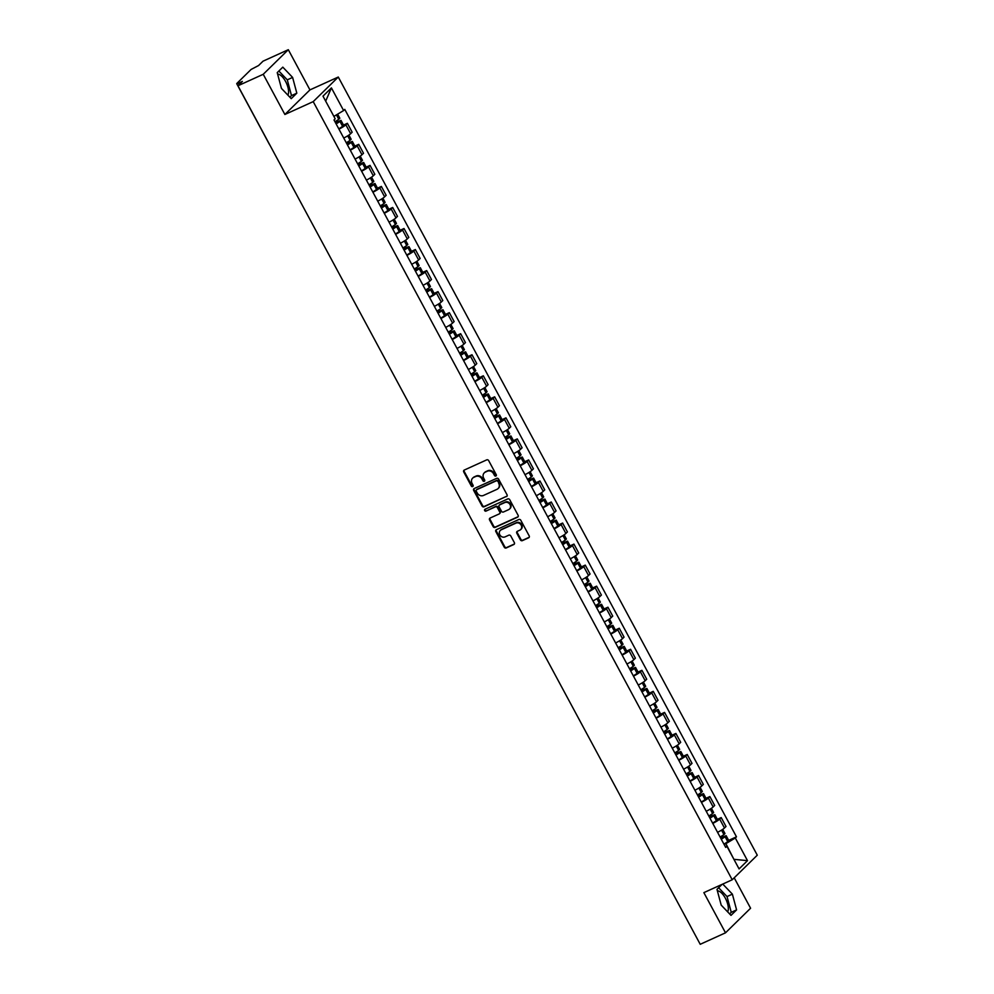 <?xml version="1.0" encoding="UTF-8"?>
<svg xmlns="http://www.w3.org/2000/svg" width="994" height="994" viewBox="0 0 994 994"><rect width="100%" height="100%" fill="white"/><g stroke="black" fill="none" stroke-linecap="round" stroke-linejoin="round"><path stroke-width="1.49" d="M495.882 476.027A1.069 0.944 -134.4 0 0 496.254 474.697L488.675 460.632A1.516 1.354 -134.4 0 0 486.712 459.874L464.273 470.063A1.516 1.354 -134.4 0 0 463.738 471.951L471.305 486.016A1.069 0.944 -134.4 0 0 473.057 485.234L472.075 483.407A4.858 4.324 -134.4 0 1 473.778 477.356L475.654 476.511A4.858 4.324 -134.4 0 1 481.928 478.934L482.91 480.761A1.069 0.944 -134.4 0 0 484.65 479.965L483.668 478.139A4.858 4.324 -134.4 0 1 485.383 472.1L487.259 471.243A4.858 4.324 -134.4 0 1 493.521 473.678L494.503 475.492A1.069 0.944 -134.4 0 0 495.882 476.027M277.624 74.128A12.065 5.206 -114.4 0 1 285.601 81.483A12.065 5.206 -114.4 0 1 287.887 95.138M717.382 890.848A12.065 5.206 -114.4 0 1 725.359 898.216A12.065 5.206 -114.4 0 1 727.645 911.858M520.409 539.879A1.516 1.354 -134.4 0 0 522.372 540.637L528.659 537.779A1.516 1.354 -134.4 0 0 529.193 535.89L520.794 520.272A1.516 1.354 -134.4 0 0 518.831 519.514L496.379 529.703A1.516 1.354 -134.4 0 0 495.844 531.591L504.256 547.209A1.516 1.354 -134.4 0 0 506.219 547.967L513.823 544.513A1.516 1.354 -134.4 0 0 514.358 542.625L510.754 535.94A1.516 1.354 -134.4 0 0 508.804 535.182L505.027 536.897A4.063 3.616 -134.4 0 1 501.212 529.814L515.985 523.105A4.063 3.616 -134.4 0 1 519.8 530.187L517.34 531.305A1.516 1.354 -134.4 0 0 516.805 533.194L520.409 539.879L520.906 539.394A1.516 1.354 -134.4 0 0 522.869 540.152L529.168 537.294A1.516 1.354 -134.4 0 0 529.23 537.257M284.88 114.484L309.942 89.895L288.31 49.7L263.236 74.289L284.88 114.484L313.209 101.624L732.205 879.777L703.864 892.637L725.508 932.819L700.223 944.3L237.951 85.77L242.387 81.409L238.448 83.198L239.181 84.565M263.236 74.289L237.951 85.77M506.493 496.615A1.516 1.354 -134.4 0 0 507.027 494.726L498.615 479.108A1.516 1.354 -134.4 0 0 496.665 478.35L474.213 488.539A1.516 1.354 -134.4 0 0 473.678 490.427L482.09 506.045A1.516 1.354 -134.4 0 0 484.053 506.803L507.002 496.118A1.516 1.354 -134.4 0 0 507.064 496.093M509.711 499.684L518.11 515.302A1.516 1.354 -134.4 0 1 517.576 517.191L495.136 527.392A1.516 1.354 -134.4 0 1 493.173 526.634L489.57 519.949A1.516 1.354 -134.4 0 1 490.104 518.048L499.212 513.923A1.516 1.354 -134.4 0 0 499.746 512.034L497.36 507.599A1.516 1.354 -134.4 0 0 495.397 506.841L485.917 511.14A1.069 0.944 -134.4 0 1 484.923 509.288L507.748 498.926A1.516 1.354 -134.4 0 1 509.711 499.684M288.31 49.7L263.025 61.181L258.577 65.529L251.097 69.456L236.907 83.372L238.448 83.198M309.942 89.895L338.283 77.035L757.279 855.188L732.205 879.777M725.508 932.819L750.582 908.23L734.206 877.814M699.13 942.262L666.229 881.169M343.738 138.042A7.12 0.994 -28.3 0 0 350.646 133.718L345.85 124.822A7.12 0.994 151.7 0 1 338.942 129.145M345.85 124.822L347.378 123.318L343.514 125.07M350.646 133.718L352.174 132.214L347.378 123.318M354.846 146.106L358.71 144.354L357.181 145.857A7.12 0.994 151.7 0 1 350.273 150.181M355.069 159.077A7.12 0.994 -28.3 0 0 361.978 154.753L363.506 153.262L358.71 144.354M366.177 167.154L370.041 165.389L368.513 166.893A7.12 0.994 151.7 0 1 361.605 171.216M366.401 180.113A7.12 0.994 -28.3 0 0 373.297 175.789L374.837 174.298L370.041 165.389M377.496 188.189L381.373 186.437L379.832 187.928A7.12 0.994 151.7 0 1 372.936 192.252M377.72 201.161A7.12 0.994 -28.3 0 0 384.628 196.837L386.157 195.333L381.373 186.437M388.828 209.225L392.692 207.473L391.164 208.976A7.12 0.994 151.7 0 1 384.256 213.3M389.052 222.196A7.12 0.994 -28.3 0 0 395.96 217.872L397.488 216.369L392.692 207.473M400.16 230.26L404.024 228.508L402.495 230.012A7.12 0.994 151.7 0 1 395.587 234.335M400.383 243.232A7.12 0.994 -28.3 0 0 407.291 238.908L408.82 237.404L404.024 228.508M411.491 251.308L415.355 249.544L413.827 251.047A7.12 0.994 151.7 0 1 406.919 255.371M411.702 264.267A7.12 0.994 -28.3 0 0 418.611 259.943L420.139 258.452L415.355 249.544M422.81 272.344L426.674 270.592L425.146 272.083A7.12 0.994 151.7 0 1 418.238 276.407M423.034 285.315A7.12 0.994 -28.3 0 0 429.942 280.991L431.471 279.488L426.674 270.592M434.142 293.379L438.006 291.627L436.478 293.131A7.12 0.994 151.7 0 1 429.57 297.454M434.366 306.351A7.12 0.994 -28.3 0 0 441.274 302.027L442.802 300.523L438.006 291.627M445.474 314.415L449.338 312.663L447.809 314.166A7.12 0.994 151.7 0 1 440.901 318.49M445.697 327.386A7.12 0.994 -28.3 0 0 452.593 323.062L454.134 321.559L449.338 312.663M456.793 335.463L460.669 333.698L459.129 335.202A7.12 0.994 151.7 0 1 452.233 339.526M457.016 348.422A7.12 0.994 -28.3 0 0 463.925 344.098L465.453 342.607L460.669 333.698M468.124 356.498L471.988 354.746L470.46 356.237A7.12 0.994 151.7 0 1 463.552 360.561M468.348 369.47A7.12 0.994 -28.3 0 0 475.256 365.146L476.785 363.642L471.988 354.746M479.456 377.534L483.32 375.782L481.792 377.285A7.12 0.994 151.7 0 1 474.883 381.609M479.68 390.505A7.12 0.994 -28.3 0 0 486.588 386.181L488.116 384.678L483.32 375.782M490.787 398.569L494.652 396.817L493.123 398.321A7.12 0.994 151.7 0 1 486.215 402.645M490.999 411.541A7.12 0.994 -28.3 0 0 497.907 407.217L499.435 405.714L494.652 396.817M502.107 419.617L505.971 417.853L504.443 419.356A7.12 0.994 151.7 0 1 497.534 423.68M502.33 432.576A7.12 0.994 -28.3 0 0 509.239 428.252L510.767 426.761L505.971 417.853M513.438 440.653L517.302 438.901L515.774 440.392A7.12 0.994 151.7 0 1 508.866 444.716M513.662 453.624A7.12 0.994 -28.3 0 0 520.57 449.3L522.098 447.797L517.302 438.901M524.77 461.688L528.634 459.936L527.106 461.44A7.12 0.994 151.7 0 1 520.197 465.764M524.994 474.66A7.12 0.994 -28.3 0 0 531.889 470.336L533.43 468.833L528.634 459.936M536.089 482.724L539.966 480.972L538.425 482.475A7.12 0.994 151.7 0 1 531.529 486.799M536.313 495.695A7.12 0.994 -28.3 0 0 543.221 491.371L544.749 489.868L539.966 480.972M547.421 503.759L551.285 502.007L549.757 503.511A7.12 0.994 151.7 0 1 542.848 507.835M547.644 516.731A7.12 0.994 -28.3 0 0 554.553 512.407L556.081 510.916L551.285 502.007M558.752 524.807L562.616 523.055L561.088 524.546A7.12 0.994 151.7 0 1 554.18 528.87M558.976 537.779A7.12 0.994 -28.3 0 0 565.884 533.455L567.412 531.952L562.616 523.055M570.084 545.843L573.948 544.091L572.42 545.582A7.12 0.994 151.7 0 1 565.511 549.918M570.308 558.814A7.12 0.994 -28.3 0 0 577.203 554.49L578.732 552.987L573.948 544.091M581.403 566.878L585.267 565.126L583.739 566.63A7.12 0.994 151.7 0 1 576.843 570.954M581.627 579.85A7.12 0.994 -28.3 0 0 588.535 575.526L590.063 574.023L585.267 565.126M592.735 587.914L596.599 586.162L595.071 587.665A7.12 0.994 151.7 0 1 588.162 591.989M592.958 600.885A7.12 0.994 -28.3 0 0 599.867 596.562L601.395 595.071L596.599 586.162M604.066 608.962L607.93 607.197L606.402 608.701A7.12 0.994 151.7 0 1 599.494 613.025M604.29 621.933A7.12 0.994 -28.3 0 0 611.198 617.609L612.726 616.106L607.93 607.197M615.385 629.997L619.262 628.245L617.734 629.736A7.12 0.994 151.7 0 1 610.825 634.06M615.609 642.969A7.12 0.994 -28.3 0 0 622.517 638.645L624.046 637.142L619.262 628.245M626.717 651.033L630.581 649.281L629.053 650.784A7.12 0.994 151.7 0 1 622.145 655.108M626.941 664.004A7.12 0.994 -28.3 0 0 633.849 659.681L635.377 658.177L630.581 649.281M638.049 672.068L641.913 670.316L640.384 671.82A7.12 0.994 151.7 0 1 633.476 676.144M638.272 685.04A7.12 0.994 -28.3 0 0 645.181 680.716L646.709 679.225L641.913 670.316M649.38 693.116L653.244 691.352L651.716 692.855A7.12 0.994 151.7 0 1 644.808 697.179M649.604 706.088A7.12 0.994 -28.3 0 0 656.5 701.764L658.028 700.261L653.244 691.352M660.699 714.152L664.564 712.4L663.035 713.891A7.12 0.994 151.7 0 1 656.139 718.215M660.923 727.123A7.12 0.994 -28.3 0 0 667.831 722.8L669.36 721.296L664.564 712.4M672.031 735.187L675.895 733.435L674.367 734.939A7.12 0.994 151.7 0 1 667.459 739.263M672.255 748.159A7.12 0.994 -28.3 0 0 679.163 743.835L680.691 742.332L675.895 733.435M683.363 756.223L687.227 754.471L685.698 755.974A7.12 0.994 151.7 0 1 678.79 760.298M683.586 769.194A7.12 0.994 -28.3 0 0 690.495 764.871L692.023 763.38L687.227 754.471M694.682 777.271L698.558 775.506L697.03 777.01A7.12 0.994 151.7 0 1 690.122 781.334M694.905 790.242A7.12 0.994 -28.3 0 0 701.814 785.919L703.342 784.415L698.558 775.506M706.013 798.306L709.878 796.554L708.349 798.045A7.12 0.994 151.7 0 1 701.441 802.369M706.237 811.278A7.12 0.994 -28.3 0 0 713.145 806.954L714.674 805.451L709.878 796.554M717.345 819.342L721.209 817.59L719.681 819.093A7.12 0.994 151.7 0 1 712.773 823.417M717.569 832.313A7.12 0.994 -28.3 0 0 724.477 827.99L726.005 826.486L721.209 817.59M333.872 116.373L325.585 100.978M733.97 859.45L725.906 843.657L735.299 837.992L747.5 860.655L739.076 868.918L726.875 846.254L725.695 847.41L334.009 119.963L335.189 118.808L322.988 96.157L331.412 87.894L343.613 110.545L334.22 116.211M735.299 837.992L736.479 836.836L344.781 109.39L343.613 110.545M313.209 101.624L338.283 77.035M296.821 93.175L292.609 77.42L282.805 67.145L277.227 72.624L281.439 88.379L291.242 98.654L296.821 93.175L291.49 95.598L287.278 79.843L278.867 71.021M722.054 884.387L716.985 889.357L721.197 905.112L731 915.375L736.591 909.895L732.379 894.14L722.762 884.064M733.907 859.325L747.5 860.655M725.906 843.657L724.117 844.478M728.677 840.377L736.479 836.836M726.875 846.254L725.173 846.441M331.412 87.894L325.87 100.705M289.85 97.201L291.49 95.598M287.278 79.843L292.609 77.42M729.621 913.921L731.249 912.318L727.036 896.563L718.625 887.741M727.036 896.563L732.379 894.14M731.249 912.318L736.591 909.895M496.317 475.554A1.069 0.944 -134.4 0 1 495.012 474.995L494.03 473.181A4.858 4.324 -134.4 0 0 487.756 470.758L487.259 471.243M484.525 472.635A4.858 4.324 -134.4 0 1 485.88 471.603L487.756 470.758M472.92 477.89A4.858 4.324 -134.4 0 1 474.287 476.871L476.151 476.027A4.858 4.324 -134.4 0 1 482.425 478.449L483.407 480.264A1.069 0.944 -134.4 0 0 484.724 480.823M464.21 470.1A1.516 1.354 -134.4 0 0 464.235 471.467L471.815 485.532A1.069 0.944 -134.4 0 0 473.119 486.078M474.15 488.563A1.516 1.354 -134.4 0 0 474.175 489.93L482.587 505.548A1.516 1.354 -134.4 0 0 484.55 506.306L507.002 496.118M497.659 481.344A1.069 0.944 -134.4 0 0 496.292 480.823L476.586 489.769A1.069 0.944 -134.4 0 0 476.213 491.086L477.244 493.012A4.858 4.324 -134.4 0 0 483.519 495.434L496.988 489.321A4.858 4.324 -134.4 0 0 498.69 483.27L498.156 480.86A1.069 0.944 -134.4 0 0 496.789 480.326L496.292 480.823M476.66 489.682A1.069 0.944 -134.4 0 1 477.083 489.272L496.789 480.326M498.342 488.29A4.858 4.324 -134.4 0 0 499.199 482.773L498.69 483.27M498.156 480.86L499.199 482.773M490.042 518.085A1.516 1.354 -134.4 0 0 490.079 519.452L493.67 526.137A1.516 1.354 -134.4 0 0 495.633 526.895L518.085 516.706A1.516 1.354 -134.4 0 0 518.147 516.669M499.771 513.401A1.516 1.354 -134.4 0 0 500.243 511.537L497.857 507.102A1.516 1.354 -134.4 0 0 495.894 506.344L485.917 511.14M484.985 509.263A1.069 0.944 -134.4 0 0 486.426 510.655M508.655 509.636A4.063 3.616 -134.4 0 0 504.84 502.554L499.634 504.915A1.516 1.354 -134.4 0 0 499.1 506.803L501.485 511.239A1.516 1.354 -134.4 0 0 503.449 511.997L508.655 509.636M509.835 508.729A4.063 3.616 -134.4 0 0 505.35 502.057L504.84 502.554M499.572 504.94A1.516 1.354 -134.4 0 1 500.144 504.418L505.35 502.057M517.278 531.343A1.516 1.354 -134.4 0 0 517.302 532.709L520.906 539.394M520.98 529.293A4.063 3.616 -134.4 0 0 516.495 522.62L515.985 523.105M500.541 530.224A4.063 3.616 -134.4 0 1 501.709 529.317L516.495 522.62M496.317 529.727A1.516 1.354 -134.4 0 0 496.341 531.094L504.753 546.725A1.516 1.354 -134.4 0 0 506.716 547.483L514.32 544.029A1.516 1.354 -134.4 0 0 514.383 543.991M335.55 122.821L338.643 121.889A9.741 1.367 151.7 0 1 335.984 123.641M336.121 123.902A11.754 1.653 -28.3 0 0 339.936 121.43L340.992 120.386L335.4 122.548M338.78 128.822A11.754 1.653 -28.3 0 0 342.595 126.35L343.638 125.306L340.992 120.386M337.637 114.148L339.836 118.224L338.78 119.28A11.754 1.653 151.7 0 1 334.966 121.74M346.869 143.857L349.975 142.937A9.741 1.367 151.7 0 1 347.316 144.677M347.453 144.938A11.754 1.653 -28.3 0 0 351.267 142.465L352.323 141.421L346.72 143.583M350.099 149.858A11.754 1.653 -28.3 0 0 353.914 147.398L354.97 146.342L352.323 141.421M348.906 135.072L351.155 139.259L350.112 140.316A11.754 1.653 151.7 0 1 346.297 142.776M358.2 164.905L361.294 163.973A9.741 1.367 151.7 0 1 358.635 165.712M358.784 165.973A11.754 1.653 -28.3 0 0 362.599 163.513L363.655 162.457L358.051 164.619M361.431 170.906A11.754 1.653 -28.3 0 0 365.245 168.433L366.301 167.39L363.655 162.457M360.226 156.108L362.487 160.307L361.431 161.351A11.754 1.653 151.7 0 1 357.616 163.824M369.532 185.94L372.626 185.008A9.741 1.367 151.7 0 1 369.967 186.748M370.103 187.021A11.754 1.653 -28.3 0 0 373.93 184.549L374.974 183.505L369.383 185.667M372.762 191.941A11.754 1.653 -28.3 0 0 376.577 189.469L377.633 188.425L374.974 183.505M371.557 177.156L373.819 181.343L372.762 182.387A11.754 1.653 151.7 0 1 368.948 184.859M380.864 206.976L383.957 206.044A9.741 1.367 151.7 0 1 381.298 207.796M381.435 208.057A11.754 1.653 -28.3 0 0 385.25 205.584L386.306 204.54L380.714 206.702M384.094 212.977A11.754 1.653 -28.3 0 0 387.908 210.504L388.952 209.461L386.306 204.54M382.889 198.191L385.138 202.378L384.094 203.422A11.754 1.653 151.7 0 1 380.28 205.895M392.183 228.011L395.289 227.092A9.741 1.367 151.7 0 1 392.63 228.831M392.767 229.092A11.754 1.653 -28.3 0 0 396.581 226.62L397.637 225.576L392.034 227.738M395.413 234.012A11.754 1.653 -28.3 0 0 399.228 231.552L400.284 230.496L397.637 225.576M394.22 219.227L396.469 223.414L395.426 224.47A11.754 1.653 151.7 0 1 391.599 226.93M403.514 249.059L406.608 248.127A9.741 1.367 151.7 0 1 403.949 249.867M404.098 250.128A11.754 1.653 -28.3 0 0 407.913 247.668L408.956 246.611L403.365 248.773M406.745 255.048A11.754 1.653 -28.3 0 0 410.559 252.588L411.615 251.532L408.956 246.611M405.54 240.262L407.801 244.462L406.745 245.506A11.754 1.653 151.7 0 1 402.93 247.978M414.846 270.095L417.94 269.163A9.741 1.367 151.7 0 1 415.281 270.902M415.417 271.176A11.754 1.653 -28.3 0 0 419.232 268.703L420.288 267.659L414.697 269.821M418.076 276.096A11.754 1.653 -28.3 0 0 421.891 273.623L422.935 272.58L420.288 267.659M416.871 261.31L419.133 265.497L418.076 266.541A11.754 1.653 151.7 0 1 414.262 269.014M426.165 291.13L429.271 290.198A9.741 1.367 151.7 0 1 426.612 291.95M426.749 292.211A11.754 1.653 -28.3 0 0 430.564 289.739L431.62 288.695L426.016 290.857M429.396 297.131A11.754 1.653 -28.3 0 0 433.222 294.659L434.266 293.615L431.62 288.695M428.203 282.346L430.452 286.533L429.408 287.577A11.754 1.653 151.7 0 1 425.594 290.049M437.497 312.166L440.591 311.246A9.741 1.367 151.7 0 1 437.932 312.986M438.081 313.247A11.754 1.653 -28.3 0 0 441.895 310.774L442.951 309.73L437.348 311.892M440.727 318.167A11.754 1.653 -28.3 0 0 444.542 315.707L445.598 314.651L442.951 309.73M439.522 303.381L441.783 307.568L440.727 308.625A11.754 1.653 151.7 0 1 436.913 311.085M448.828 333.214L451.922 332.282A9.741 1.367 151.7 0 1 449.263 334.021M449.412 334.282A11.754 1.653 -28.3 0 0 453.227 331.822L454.27 330.766L448.679 332.928M452.059 339.202A11.754 1.653 -28.3 0 0 455.873 336.742L456.929 335.686L454.27 330.766M450.854 324.417L453.115 328.616L452.059 329.66A11.754 1.653 151.7 0 1 448.244 332.133M460.16 354.249L463.254 353.317A9.741 1.367 151.7 0 1 460.595 355.057M460.731 355.33A11.754 1.653 -28.3 0 0 464.546 352.858L465.602 351.814L460.011 353.976M463.39 360.25A11.754 1.653 -28.3 0 0 467.205 357.778L468.249 356.734L465.602 351.814M462.185 345.465L464.434 349.652L463.39 350.696A11.754 1.653 151.7 0 1 459.576 353.168M471.479 375.285L474.585 374.353A9.741 1.367 151.7 0 1 471.926 376.105M472.063 376.366A11.754 1.653 -28.3 0 0 475.877 373.893L476.934 372.849L471.33 375.011M474.71 381.286A11.754 1.653 -28.3 0 0 478.524 378.813L479.58 377.77L476.934 372.849M473.517 366.5L475.766 370.687L474.722 371.731A11.754 1.653 151.7 0 1 470.895 374.204M482.811 396.32L485.904 395.401A9.741 1.367 151.7 0 1 483.246 397.14M483.395 397.401A11.754 1.653 -28.3 0 0 487.209 394.929L488.253 393.885L482.662 396.047M486.041 402.322A11.754 1.653 -28.3 0 0 489.856 399.861L490.912 398.805L488.253 393.885M484.836 387.536L487.097 391.723L486.041 392.779A11.754 1.653 151.7 0 1 482.227 395.239M494.142 417.368L497.236 416.436A9.741 1.367 151.7 0 1 494.577 418.176M494.714 418.437A11.754 1.653 -28.3 0 0 498.528 415.977L499.584 414.92L493.993 417.082M497.373 423.357A11.754 1.653 -28.3 0 0 501.187 420.897L502.231 419.841L499.584 414.92M496.168 408.571L498.429 412.771L497.373 413.815A11.754 1.653 151.7 0 1 493.558 416.287M505.461 438.404L508.568 437.472A9.741 1.367 151.7 0 1 505.909 439.211M506.045 439.472A11.754 1.653 -28.3 0 0 509.86 437.012L510.916 435.956L505.312 438.13M508.692 444.405A11.754 1.653 -28.3 0 0 512.519 441.932L513.563 440.889L510.916 435.956M507.499 429.619L509.748 433.806L508.704 434.85A11.754 1.653 151.7 0 1 504.89 437.323M516.793 459.439L519.887 458.507A9.741 1.367 151.7 0 1 517.228 460.259M517.377 460.52A11.754 1.653 -28.3 0 0 521.191 458.048L522.248 457.004L516.644 459.166M520.024 465.44A11.754 1.653 -28.3 0 0 523.838 462.968L524.894 461.924L522.248 457.004M518.818 450.655L521.08 454.842L520.024 455.886A11.754 1.653 151.7 0 1 516.209 458.358M528.125 480.475L531.218 479.555A9.741 1.367 151.7 0 1 528.559 481.295M528.709 481.556A11.754 1.653 -28.3 0 0 532.523 479.083L533.567 478.039L527.976 480.201M531.355 486.476A11.754 1.653 -28.3 0 0 535.17 484.003L536.226 482.96L533.567 478.039M530.15 471.69L532.411 475.877L531.355 476.934A11.754 1.653 151.7 0 1 527.541 479.394M539.456 501.523L542.55 500.591A9.741 1.367 151.7 0 1 539.891 502.33M540.028 502.591A11.754 1.653 -28.3 0 0 543.842 500.131L544.898 499.075L539.307 501.237M542.687 507.512A11.754 1.653 -28.3 0 0 546.501 505.051L547.545 503.995L544.898 499.075M541.481 492.726L543.73 496.925L542.687 497.969A11.754 1.653 151.7 0 1 538.872 500.442M550.775 522.558L553.882 521.626A9.741 1.367 151.7 0 1 551.223 523.366M551.359 523.627A11.754 1.653 -28.3 0 0 555.174 521.167L556.23 520.111L550.626 522.285M554.006 528.559A11.754 1.653 -28.3 0 0 557.82 526.087L558.876 525.043L556.23 520.111M552.813 513.774L555.062 517.961L554.018 519.005A11.754 1.653 151.7 0 1 550.191 521.477M562.107 543.594L565.201 542.662A9.741 1.367 151.7 0 1 562.542 544.414M562.691 544.675A11.754 1.653 -28.3 0 0 566.505 542.202L567.549 541.158L561.958 543.32M565.337 549.595A11.754 1.653 -28.3 0 0 569.152 547.122L570.208 546.079L567.549 541.158M564.132 534.809L566.394 538.996L565.337 540.04A11.754 1.653 151.7 0 1 561.523 542.513M573.439 564.629L576.532 563.71A9.741 1.367 151.7 0 1 573.873 565.449M574.01 565.71A11.754 1.653 -28.3 0 0 577.837 563.238L578.881 562.194L573.289 564.356M576.669 570.631A11.754 1.653 -28.3 0 0 580.484 568.158L581.527 567.114L578.881 562.194M575.464 555.845L577.725 560.032L576.669 561.088A11.754 1.653 151.7 0 1 572.855 563.548M584.758 585.677L587.864 584.745A9.741 1.367 151.7 0 1 585.205 586.485M585.342 586.746A11.754 1.653 -28.3 0 0 589.156 584.286L590.212 583.229L584.609 585.391M587.988 591.666A11.754 1.653 -28.3 0 0 591.815 589.206L592.859 588.15L590.212 583.229M586.795 576.88L589.044 581.08L588.001 582.124A11.754 1.653 151.7 0 1 584.186 584.596M596.089 606.713L599.183 605.781A9.741 1.367 151.7 0 1 596.524 607.52M596.673 607.781A11.754 1.653 -28.3 0 0 600.488 605.321L601.544 604.265L595.94 606.439M599.32 612.714A11.754 1.653 -28.3 0 0 603.134 610.241L604.19 609.198L601.544 604.265M598.115 597.928L600.376 602.115L599.32 603.159A11.754 1.653 151.7 0 1 595.505 605.632M607.421 627.748L610.515 626.816A9.741 1.367 151.7 0 1 607.856 628.568M608.005 628.829A11.754 1.653 -28.3 0 0 611.819 626.357L612.863 625.313L607.272 627.475M610.651 633.75A11.754 1.653 -28.3 0 0 614.466 631.277L615.522 630.233L612.863 625.313M609.446 618.964L611.708 623.151L610.651 624.195A11.754 1.653 151.7 0 1 606.837 626.667M618.753 648.784L621.846 647.864A9.741 1.367 151.7 0 1 619.187 649.604M619.324 649.865A11.754 1.653 -28.3 0 0 623.139 647.392L624.195 646.349L618.603 648.51M621.983 654.785A11.754 1.653 -28.3 0 0 625.798 652.312L626.841 651.269L624.195 646.349M620.778 639.999L623.039 644.187L621.983 645.243A11.754 1.653 151.7 0 1 618.169 647.703M630.072 669.832L633.178 668.9A9.741 1.367 151.7 0 1 630.519 670.639M630.656 670.9A11.754 1.653 -28.3 0 0 634.47 668.428L635.526 667.384L629.923 669.546M633.302 675.821A11.754 1.653 -28.3 0 0 637.117 673.36L638.173 672.304L635.526 667.384M632.109 661.035L634.358 665.234L633.315 666.278A11.754 1.653 151.7 0 1 629.488 668.751M641.403 690.867L644.497 689.935A9.741 1.367 151.7 0 1 641.838 691.675M641.987 691.936A11.754 1.653 -28.3 0 0 645.802 689.476L646.846 688.42L641.254 690.594M644.634 696.869A11.754 1.653 -28.3 0 0 648.448 694.396L649.504 693.352L646.846 688.42M643.429 682.07L645.69 686.27L644.634 687.314A11.754 1.653 151.7 0 1 640.819 689.786M652.735 711.903L655.829 710.971A9.741 1.367 151.7 0 1 653.17 712.723M653.306 712.984A11.754 1.653 -28.3 0 0 657.133 710.511L658.177 709.467L652.586 711.629M655.965 717.904A11.754 1.653 -28.3 0 0 659.78 715.431L660.824 714.388L658.177 709.467M654.76 703.118L657.022 707.306L655.965 708.349A11.754 1.653 151.7 0 1 652.151 710.822M664.054 732.938L667.16 732.019A9.741 1.367 151.7 0 1 664.501 733.758M664.638 734.019A11.754 1.653 -28.3 0 0 668.453 731.547L669.509 730.503L663.917 732.665M667.285 738.94A11.754 1.653 -28.3 0 0 671.112 736.467L672.155 735.423L669.509 730.503M666.092 724.154L668.341 728.341L667.297 729.397A11.754 1.653 151.7 0 1 663.483 731.857M675.386 753.974L678.48 753.054A9.741 1.367 151.7 0 1 675.821 754.794M675.97 755.055A11.754 1.653 -28.3 0 0 679.784 752.582L680.84 751.539L675.237 753.701M678.616 759.975A11.754 1.653 -28.3 0 0 682.431 757.515L683.487 756.459L680.84 751.539M677.423 745.189L679.672 749.377L678.616 750.433A11.754 1.653 151.7 0 1 674.802 752.893M686.717 775.022L689.811 774.09A9.741 1.367 151.7 0 1 687.152 775.829M687.301 776.09A11.754 1.653 -28.3 0 0 691.116 773.63L692.159 772.574L686.568 774.748M689.948 781.023A11.754 1.653 -28.3 0 0 693.762 778.55L694.818 777.507L692.159 772.574M688.743 766.225L691.004 770.425L689.948 771.468A11.754 1.653 151.7 0 1 686.133 773.941M698.049 796.057L701.143 795.125A9.741 1.367 151.7 0 1 698.484 796.877M698.62 797.138A11.754 1.653 -28.3 0 0 702.435 794.666L703.491 793.622L697.9 795.784M701.279 802.059A11.754 1.653 -28.3 0 0 705.094 799.586L706.138 798.542L703.491 793.622M700.074 787.273L702.336 791.46L701.279 792.504A11.754 1.653 151.7 0 1 697.465 794.976M709.368 817.093L712.474 816.161A9.741 1.367 151.7 0 1 709.815 817.913M709.952 818.174A11.754 1.653 -28.3 0 0 713.767 815.701L714.823 814.658L709.219 816.819M712.599 823.094A11.754 1.653 -28.3 0 0 716.413 820.622L717.469 819.578L714.823 814.658M711.406 808.308L713.655 812.496L712.611 813.552A11.754 1.653 151.7 0 1 708.797 816.012M720.7 838.128L723.794 837.209A9.741 1.367 151.7 0 1 721.135 838.948M721.284 839.209A11.754 1.653 -28.3 0 0 725.098 836.737L726.142 835.693L720.551 837.855M723.93 844.13A11.754 1.653 -28.3 0 0 727.745 841.669L728.801 840.613L726.142 835.693M722.725 829.344L724.986 833.531L723.93 834.587A11.754 1.653 151.7 0 1 720.116 837.047M713.145 806.954L708.349 798.045M701.814 785.919L697.03 777.01M690.495 764.871L685.698 755.974M679.163 743.835L674.367 734.939M667.831 722.8L663.035 713.891M656.5 701.764L651.716 692.855M645.181 680.716L640.384 671.82M633.849 659.681L629.053 650.784M622.517 638.645L617.734 629.736M611.198 617.609L606.402 608.701M599.867 596.562L595.071 587.665M588.535 575.526L583.739 566.63M577.203 554.49L572.42 545.582M565.884 533.455L561.088 524.546M554.553 512.407L549.757 503.511M543.221 491.371L538.425 482.475M531.889 470.336L527.106 461.44M520.57 449.3L515.774 440.392M509.239 428.252L504.443 419.356M497.907 407.217L493.123 398.321M486.588 386.181L481.792 377.285M475.256 365.146L470.46 356.237M463.925 344.098L459.129 335.202M452.593 323.062L447.809 314.166M441.274 302.027L436.478 293.131M429.942 280.991L425.146 272.083M418.611 259.943L413.827 251.047M407.291 238.908L402.495 230.012M395.96 217.872L391.164 208.976M384.628 196.837L379.832 187.928M373.297 175.789L368.513 166.893M361.978 154.753L357.181 145.857M724.477 827.99L719.681 819.093M342.731 126.263L340.072 121.33M338.917 119.181L336.556 114.795M338.78 119.28L336.419 114.882M342.595 126.35L339.936 121.43M354.05 147.298L351.404 142.378M350.236 140.216L347.838 135.768M350.112 140.316L347.701 135.855M353.914 147.398L351.267 142.465M365.382 168.334L362.735 163.414M361.567 161.252L359.169 156.803M361.431 161.351L359.033 156.89M365.245 168.433L362.599 163.513M376.714 189.369L374.055 184.449M372.899 182.3L370.501 177.839M372.762 182.387L370.364 177.926M376.577 189.469L373.93 184.549M388.033 210.417L385.386 205.485M384.231 203.335L381.833 198.875M384.094 203.422L381.684 198.962M387.908 210.504L385.25 205.584M399.364 231.453L396.718 226.533M395.55 224.371L393.152 219.922M395.426 224.47L393.015 220.009M399.228 231.552L396.581 226.62M410.696 252.488L408.049 247.568M406.881 245.406L404.483 240.958M406.745 245.506L404.347 241.045M410.559 252.588L407.913 247.668M422.028 273.524L419.369 268.604M418.213 266.442L415.815 261.994M418.076 266.541L415.678 262.081M421.891 273.623L419.232 268.703M433.347 294.572L430.7 289.639M429.532 287.49L427.134 283.029M429.408 287.577L426.998 283.116M433.222 294.659L430.564 289.739M444.678 315.607L442.032 310.687M440.864 308.525L438.466 304.077M440.727 308.625L438.329 304.152M444.542 315.707L441.895 310.774M456.01 336.643L453.351 331.723M452.195 329.561L449.797 325.113M452.059 329.66L449.661 325.2M455.873 336.742L453.227 331.822M467.329 357.678L464.683 352.758M463.527 350.596L461.129 346.148M463.39 350.696L460.98 346.235M467.205 357.778L464.546 352.858M478.661 378.726L476.014 373.794M474.846 371.644L472.448 367.184M474.722 371.731L472.312 367.271M478.524 378.813L475.877 373.893M489.992 399.762L487.346 394.842M486.178 392.68L483.78 388.232M486.041 392.779L483.643 388.306M489.856 399.861L487.209 394.929M501.324 420.797L498.665 415.877M497.509 413.715L495.111 409.267M497.373 413.815L494.975 409.354M501.187 420.897L498.528 415.977M512.643 441.833L509.997 436.913M508.829 434.751L506.431 430.303M508.704 434.85L506.294 430.39M512.519 441.932L509.86 437.012M523.975 462.881L521.328 457.948M520.16 455.799L517.762 451.338M520.024 455.886L517.625 451.425M523.838 462.968L521.191 458.048M535.306 483.916L532.647 478.996M531.492 476.834L529.094 472.374M531.355 476.934L528.957 472.461M535.17 484.003L532.523 479.083M546.625 504.952L543.979 500.032M542.823 497.87L540.425 493.422M542.687 497.969L540.276 493.509M546.501 505.051L543.842 500.131M557.957 525.988L555.311 521.067M554.143 518.905L551.745 514.457M554.018 519.005L551.608 514.544M557.82 526.087L555.174 521.167M569.289 547.023L566.642 542.103M565.474 539.953L563.076 535.493M565.337 540.04L562.939 535.58M569.152 547.122L566.505 542.202M580.62 568.071L577.961 563.151M576.806 560.989L574.408 556.528M576.669 561.088L574.271 556.615M580.484 568.158L577.837 563.238M591.939 589.107L589.293 584.186M588.137 582.024L585.739 577.576M588.001 582.124L585.59 577.663M591.815 589.206L589.156 584.286M603.271 610.142L600.624 605.222M599.457 603.06L597.059 598.612M599.32 603.159L596.922 598.699M603.134 610.241L600.488 605.321M614.603 631.178L611.944 626.257M610.788 624.108L608.39 619.647M610.651 624.195L608.253 619.734M614.466 631.277L611.819 626.357M625.922 652.226L623.275 647.305M622.12 645.143L619.722 640.683M621.983 645.243L619.573 640.77M625.798 652.312L623.139 647.392M637.253 673.261L634.607 668.341M633.439 666.179L631.041 661.731M633.315 666.278L630.904 661.818M637.117 673.36L634.47 668.428M648.585 694.297L645.938 689.376M644.771 687.214L642.372 682.766M644.634 687.314L642.236 682.853M648.448 694.396L645.802 689.476M659.917 715.332L657.258 710.412M656.102 708.262L653.704 703.802M655.965 708.349L653.567 703.889M659.78 715.431L657.133 710.511M671.236 736.38L668.589 731.447M667.434 729.298L665.036 724.837M667.297 729.397L664.887 724.924M671.112 736.467L668.453 731.547M682.567 757.416L679.921 752.495M678.753 750.333L676.355 745.885M678.616 750.433L676.218 745.972M682.431 757.515L679.784 752.582M693.899 778.451L691.24 773.531M690.084 771.369L687.686 766.921M689.948 771.468L687.55 767.008M693.762 778.55L691.116 773.63M705.231 799.487L702.572 794.566M701.416 792.417L699.018 787.956M701.279 792.504L698.881 788.043M705.094 799.586L702.435 794.666M716.55 820.535L713.903 815.602M712.735 813.452L710.337 808.992M712.611 813.552L710.201 809.079M716.413 820.622L713.767 815.701M727.881 841.57L725.235 836.65M724.067 834.488L721.669 830.04M723.93 834.587L721.532 830.127M727.745 841.669L725.098 836.737M665.831 880.435A3.094 3.094 0 0 0 666.104 881.131M269.623 144.776L236.721 83.682"/></g></svg>
